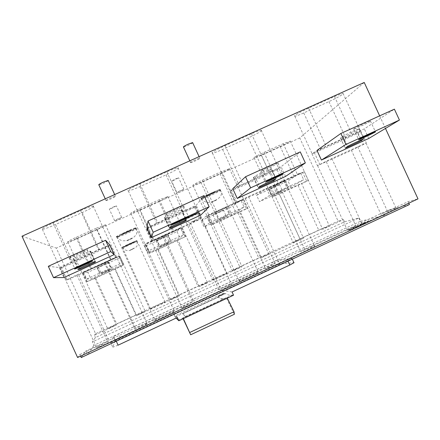 <?xml version="1.0" encoding="UTF-8"?>
<svg xmlns="http://www.w3.org/2000/svg" width="440" height="440" viewBox="0 0 440 440"><rect width="100%" height="100%" fill="white"/><g stroke="black" fill="none" stroke-linecap="round" stroke-linejoin="round"><path stroke-width="0.33" stroke-dasharray="2.2 1.65" d="M175.296 178.992L178.59 177.766L174.982 179.828L171.688 181.06L175.296 178.992M192.022 215.364L188.331 217.245L192.022 215.364M192.258 215.094L198.715 212.382L191.34 216.15L184.861 218.867L192.258 215.094M192.753 142.868L187.787 145.629L183.524 147.131M211.079 193.452L215.243 191.747L210.238 194.42L206.063 196.13L211.079 193.452M211.508 192.957L219.83 189.547C220.759 189.585 217.421 191.367 209.825 194.893L201.471 198.319C200.519 198.297 203.863 196.51 211.508 192.957M108.317 180.697L103.747 183.227L98.879 184.927M126.231 231.985L130.983 230.049L121.622 234.454L126.231 231.985M126.159 231.721L135.647 227.843C136.593 227.849 133.529 229.493 126.451 232.766L116.925 236.654C115.968 236.66 119.042 235.015 126.159 231.721M112.722 207.185L116.342 205.843L112.948 207.79L109.329 209.132L112.722 207.185M129.553 243.832L133.1 242.341L129.63 244.112L126.077 245.603L129.553 243.832M129.508 243.689L136.609 240.713L129.668 244.255L122.557 247.236L129.508 243.689M115.264 340.505L173.245 313.17L174.576 316.069L223.548 293.227L222.222 290.351L273.95 266.244L272.19 262.427L118.509 333.96L113.471 336.589L110.797 342.925L112.783 347.248L115.264 340.505L113.471 336.589M176.132 318.07L174.576 316.069M233.547 295.191L229.24 295.273L225.363 293.584L175.351 316.916M182.584 313.533L185.614 316.421L223.311 299.074L221.43 298.92L218.048 297.226L182.677 313.731L218.048 297.226M185.614 316.421L184.745 316.047L182.677 313.731M272.19 262.427L277.712 260.139L292.083 258.434L287.826 260.766L288.107 261.377M292.083 258.434L294.036 262.663L279.483 263.973L273.95 266.244M358.809 218.02L360.333 221.32L93.88 345.334L92.318 341.93L95.431 337.552L344.482 221.837L358.809 218.02L92.318 341.93M221.749 171.474L202.252 180.29C196.812 182.793 193.655 184.465 192.77 185.306L200.899 182.341L219.984 173.707C225.28 171.276 228.481 169.587 229.598 168.652L221.749 171.474L236.066 202.576L243.37 199.424L247.429 208.252L240.157 211.47L261.448 257.719L268.812 254.023L258.836 258.121L239.816 266.948L232.144 270.913L242.022 266.739L199.331 286.561L207.51 282.348L198.033 286.347L178.745 295.3L170.286 299.629L179.625 295.708L136.307 315.821L145.294 311.234L136.362 314.974L116.798 324.06L107.536 328.763L116.309 325.105L94.391 335.286L95.431 337.552M87.841 272.349L83.457 271.981L118.927 255.789L120.489 257.433L87.841 272.349L90.816 278.839L123.459 263.901L122.15 262.807L118.927 255.789M98.285 267.163L109.059 262.246L98.285 267.163M96.591 266.767L108.075 261.767L96.591 266.767L99.737 273.62L111.188 268.554L99.737 273.62M183.507 234.735L148.549 250.729L147.78 252.769L179.999 238.024L183.507 234.735L180.306 227.766L145.338 243.733L144.821 246.323L177.045 231.6L180.306 227.766M158.978 247.346L169.604 242.484L158.978 247.346M159.643 246.384L170.885 241.065L159.643 246.384L156.547 239.635L167.524 234.619L170.621 241.362M81.224 357.544L85.921 350.933L87.593 354.574M409.453 204.534L388.091 210.221L85.921 350.933M349.916 230.071L349.855 229.785C351.835 228.267 368.159 220.902 370.695 220.391L370.821 220.666C368.819 222.2 352.077 229.73 349.916 230.071M232.777 188.678L281.083 166.711L300.267 151.899M285.56 176.429L281.083 166.711M316.959 150.398L364.326 128.854L394.394 109.159M368.77 138.474L364.326 128.854M48.306 266.299L59.329 267.559L63.899 277.536M59.329 267.559L109.593 244.695M379.654 115.852L385.468 128.447M146.916 227.722L196.191 205.315L204.017 195.597M200.706 215.132L196.191 205.315M311.999 153.906L346.088 138.754L358.083 132.946L360.855 131.131L326.277 146.487L314.199 152.35L311.999 153.906L317.422 165.666L351.445 150.37L380.941 214.291L408.117 201.636L418 198.886M80.57 356.12L79.838 354.53L77.588 357.506M79.838 354.53L108.977 340.962L96.234 347.644C96.591 347.947 100.535 346.368 108.075 342.903L135.416 330.165L147.653 323.692C146.834 323.62 142.791 325.254 135.514 328.598L192.858 301.889L181.599 307.879C182.71 307.824 187.006 306.081 194.48 302.649L221.282 290.158L232.023 284.394C230.472 284.664 226.1 286.451 218.889 289.768L275.149 263.565L265.309 268.884C267.157 268.483 271.783 266.579 279.186 263.18L305.47 250.932L314.661 246.235L314.765 245.845C312.516 246.444 307.824 248.386 300.685 251.669L355.883 225.962L347.408 230.285L347.418 230.637C349.965 229.9 354.91 227.849 362.252 224.477L388.025 212.471L396.127 208.346L395.934 208.038C393.014 208.956 388.014 211.041 380.941 214.291M238.876 281.199L239.096 280.88C241.148 279.301 257.416 271.909 258.495 272.058L258.302 272.388C256.234 273.971 239.613 281.512 238.876 281.199M154.649 320.436L154.907 320.161C156.987 318.511 174.631 310.425 174.647 311.118L174.389 311.41C172.31 313.071 154.291 321.305 154.649 320.436M261.646 130.565L261.184 130.174C259.501 130.46 256.273 131.665 251.499 133.788L225.082 145.656C217.685 149.066 213.301 151.487 211.931 152.911L212.454 153.191C214.236 152.895 217.619 151.641 222.602 149.424L248.27 137.88C255.398 134.596 259.859 132.16 261.646 130.565M278.872 168.421L269.291 172.409L231.308 190.053L230.137 191.147L239.921 187.055L265.551 175.395L277.107 169.78L278.872 168.421L284.383 180.378L248.496 196.515L236.847 202.081L235.604 203.027L270.952 187.121L284.383 180.378M388.091 210.221L389.714 213.736M93.88 345.334L87.698 354.805M360.333 221.32L389.813 213.961M110.797 342.925L116.094 340.813L287.826 260.766M232.458 294.976L178.365 320.238M261.344 155.001L253.979 157.625C255.255 156.613 258.594 154.858 263.995 152.372L283.217 143.682L290.296 141.202C288.8 142.307 285.423 144.067 280.17 146.487L261.344 155.001L275.297 185.295L302.736 172.59L306.741 181.269L308.308 180.384L301.516 183.381L322.674 229.29L329.389 225.924L318.791 230.285L300.036 238.992L293.123 242.6L303.523 238.178L261.448 257.719M219.984 173.707L233.998 204.155L207.526 216.062L211.563 224.846L218.944 221.579L239.816 266.948M118.091 345.164L112.783 347.248M308.308 180.384L304.271 171.617L269.577 187.462L273.625 196.257L272.377 197.005L279.29 193.952L300.036 238.992M188.265 217.234L195.322 214.016L188.265 217.234M176.886 192.489L176.963 192.528C179.614 191.626 181.94 190.548 183.953 189.294L183.871 189.25C181.203 190.163 178.871 191.246 176.886 192.489M95.672 278.02L123.178 265.315L118.916 256.245L82.693 272.784L86.823 281.782L95.672 278.02L116.798 324.06M123.03 265.204L114.763 268.873L136.307 315.821M96.129 228.278L76.054 237.353C70.549 239.894 67.755 241.401 67.683 241.879L67.832 241.896C69.234 241.654 72.424 240.427 77.407 238.205L97.047 229.317C102.41 226.848 105.259 225.324 105.589 224.736L96.129 228.278L110.622 259.848M122.199 247.341L122.337 247.335C123.646 247.121 137.346 240.823 136.967 240.609L136.829 240.614C135.537 240.812 121.616 247.22 122.199 247.341M150.441 308.847L150.53 308.743C151.541 307.885 165.248 301.576 165.165 302.011L165.077 302.115C164.087 302.968 150.15 309.375 150.441 308.847M126.011 245.603L133.172 242.341L126.011 245.603M184.509 218.944L184.646 218.966C185.933 218.735 198.82 212.79 199.067 212.311L198.935 212.284C197.654 212.504 184.558 218.554 184.509 218.944M212.575 279.994L212.652 279.879C213.664 279.043 226.567 273.125 227.095 273.257L227.035 273.378C226.034 274.208 212.911 280.22 212.575 279.994M87.312 281.732L83.226 272.817L119.103 256.438L123.178 265.315M364.227 82.456L299.761 137.968L338.102 221.128L343.464 219.632L322.674 229.29M343.464 219.632L344.482 221.837M86.823 281.782L114.763 268.873M158.95 201.316C164.28 198.864 167.31 197.257 168.036 196.493L159.396 199.672L139.607 208.615C134.139 211.134 131.159 212.729 130.675 213.389L139.59 210.073L158.95 201.316L173.047 231.985L145.822 244.239L149.99 252.863L177.914 239.965L199.331 286.561M207.526 216.062L208.175 215.496L212.251 224.356L240.157 211.47M273.625 196.257L301.516 183.381M272.377 197.005L268.362 188.287L275.297 185.295M200.799 198.413L201.179 198.457C203.704 197.912 219.901 190.377 220.49 189.47L220.115 189.409C217.575 189.954 201.042 197.665 200.799 198.413M114.565 220.677L114.637 220.693C117.48 219.731 119.845 218.642 121.732 217.431L121.655 217.415C118.789 218.389 116.424 219.478 114.565 220.677M116.254 236.814L116.628 236.792C119.229 236.28 136.84 228.151 136.334 227.695L135.938 227.706C133.337 228.217 115.368 236.528 116.254 236.814M121.434 234.46L121.622 234.454C122.881 234.207 131.461 230.241 131.17 230.043L130.983 230.049C129.718 230.296 121.055 234.3 121.434 234.46M205.882 196.108L206.063 196.13C207.29 195.866 215.182 192.192 215.424 191.769L215.243 191.747C214.016 192.005 206.041 195.723 205.882 196.108M190.448 162.569L190.669 162.663C191.989 162.602 199.865 158.901 200.013 158.268L199.793 158.169C198.473 158.23 190.514 161.975 190.448 162.569M105.88 200.585L106.09 200.624C107.448 200.602 116.023 196.625 115.627 196.202L115.412 196.152C114.054 196.174 105.397 200.195 105.88 200.585M145.822 244.239L149.886 253.088L157.746 249.596L178.745 295.3M157.746 249.596L185.68 236.522L181.588 227.629L145.888 243.931M185.68 236.522L177.914 239.965M223.548 293.227L225.363 293.584M223.927 294.08L218.576 296.571L217.927 296.411L223.234 293.937L223.883 293.981L223.185 293.838L217.877 296.312L218.532 296.478L223.883 293.981M232.067 291.968L222.222 290.351M177.342 317.51L173.245 313.17M223.207 298.865L221.337 298.711L217.954 297.033M183.123 318.747L182.776 318.005L185.713 316.635M223.311 299.074L226.221 297.715L234.388 314.254M183.348 318.643L183.062 318.032L226.221 297.715M226.974 297.523L227.271 298.122M183.062 318.032L182.776 318.005M355.229 226.908L353.925 227.519L357.44 226.716L362.472 223.724L366.603 222.448L362.94 223.316L357.935 226.287L355.229 226.908L354.024 227.739L357.544 226.941L362.571 223.949L366.707 222.673L363.044 223.537L358.039 226.512L355.327 227.134M349.811 229.845L349.75 229.565C351.731 228.047 368.055 220.682 370.59 220.165L370.716 220.44C368.715 221.975 351.973 229.504 349.811 229.845M127.782 190.735L128.321 190.872C130.35 190.553 134.206 189.134 139.887 186.615L166.056 174.851C173.25 171.534 177.392 169.24 178.47 167.954L177.909 167.739C175.995 168.041 172.315 169.4 166.87 171.815L139.92 183.926C132.462 187.363 128.414 189.635 127.782 190.735M146.685 229.108L183.475 212.735L194.568 207.328L195.288 206.437L157.911 223.064L146.79 228.498L146.685 229.108L152.196 241.104L188.92 224.582L200.057 219.257L200.844 218.515L163.531 235.301L152.372 240.647L152.196 241.104M408.82 203.165L408.117 201.636M60.594 267.702L61.6 267.817L67.155 279.934L78.683 274.912L115.951 257.653L110.424 245.608L110.055 245.201L98.637 250.019L60.594 267.702L66.22 279.978L76.868 274.863L108.075 342.903M360.855 131.131L366.317 142.972L331.81 158.482L317.422 165.666M93.665 206.074L93.154 205.986C90.992 206.311 86.79 207.851 80.547 210.606L53.064 222.954C45.54 226.424 41.844 228.542 41.976 229.306L42.378 229.35C44.671 229.009 49.071 227.403 55.572 224.527L82.247 212.531C89.518 209.187 93.319 207.037 93.665 206.074M110.055 245.201L115.66 257.406L76.868 274.863M195.288 206.437L200.844 218.515M230.137 191.147L235.604 203.027M294.47 115.808L294.833 116.276C296.395 116.001 299.365 114.884 303.754 112.932L328.944 101.602C336.006 98.357 340.775 95.783 343.239 93.885L343.013 93.286L334.499 96.492L308.589 108.136C301.257 111.513 296.549 114.07 294.47 115.808M61.6 267.817L73.178 262.911L110.424 245.608M306.741 181.269L279.29 193.952M304.271 171.617L302.736 172.59M268.362 188.287L269.577 187.462M206.349 215.881L201.064 220.632L204.006 227.035L235.813 212.476L232.876 206.102L240.829 200.139L206.349 215.881L209.545 222.827L244.013 207.059L240.829 200.139M201.064 220.632L232.876 206.102M167.524 234.619L156.547 239.635M299.761 137.968L56.331 248.094L95.585 333.702L338.102 221.128M22 236.209L56.331 248.094M272.074 195.591L282.414 190.812L272.074 195.591M269.104 189.145L279.439 184.36L269.104 189.145M155.975 240.812L166.606 235.956L155.975 240.812M215.974 212.256L226.82 207.246L215.974 212.256L219.082 219.016L229.999 214.022L219.082 219.016M123.459 263.901L120.489 257.433M83.457 271.981L86.691 279.031L122.15 262.807M148.549 250.729L145.338 243.733M266.508 188.413L269.687 195.311L303.677 179.762L300.514 172.893L266.508 188.413L256.581 195.272L259.512 201.63L290.906 187.259L303.677 179.762M243.37 199.424L242.391 200.145L246.417 208.89L218.944 221.579M202.252 180.29L216.59 211.47L236.066 202.576M246.417 208.89L247.429 208.252M212.251 224.356L211.563 224.846M216.59 211.47L208.175 215.496M233.998 204.155L242.391 200.145M209.545 222.827L204.006 227.035M235.813 212.476L244.013 207.059M215.897 221.298L226.386 216.497L215.897 221.298M95.585 333.702L94.391 335.286M212.911 214.808L223.405 210.018L212.911 214.808M290.906 187.259L287.986 180.923L300.514 172.893M86.691 279.031L90.816 278.839M288.31 187.341L276.408 192.957L288.31 187.341L285.219 180.637L284.031 181.418L287.095 188.067M181.588 227.629L181.187 228.091L185.235 236.902M173.047 231.985L181.187 228.091M144.821 246.323L147.78 252.769M177.045 231.6L179.999 238.024M269.687 195.311L259.512 201.63M101.305 273.74L112.074 268.812L101.305 273.74M285.219 180.637L274.45 185.559L273.372 186.351L284.031 181.418M256.581 195.272L287.986 180.923M83.226 272.817L82.693 272.784M115.66 257.406L115.951 257.653M69.515 257.966C68.134 257.972 84.535 250.393 87.236 249.788L87.654 249.733C88.726 249.871 72.6 257.301 69.905 257.912L69.515 257.966M90.266 251.103L90.877 251.427C91.85 251.537 76.538 258.588 74.206 259.105L73.062 258.923C71.786 258.935 87.511 251.68 89.914 251.152L90.266 251.103L95.068 261.569M351.445 150.37L366.317 142.972M359.111 128.92L356.417 130.724C354.679 131.967 342.672 137.61 340.599 138.166L342.947 136.263C344.509 135.097 356.829 129.288 358.985 128.711L363.715 138.892M67.155 279.934L66.22 279.978M146.79 228.498L152.372 240.647M194.568 207.328L200.057 219.257M166.304 214.011C166.128 213.51 180.939 206.608 183.573 205.959L184.047 205.953C183.942 206.575 169.389 213.345 166.771 213.989L166.304 214.011M181.753 209.523L181.22 210.364C181.148 210.909 167.233 217.365 164.956 217.91L164.582 217.927L164.906 217.179C164.731 216.739 179.003 210.095 181.357 209.528L181.753 209.523L186.494 219.83M231.308 190.053L236.847 202.081M277.107 169.78L282.552 181.588M260.981 171.006C261.828 170.088 275.435 163.691 277.959 163.031L278.339 163.125C277.233 164.159 263.868 170.423 261.377 171.078L260.981 171.006M271.348 168.806L269.709 170.137C268.747 171.055 255.921 177.051 253.732 177.606L253.413 177.546L254.854 176.303C255.607 175.472 268.769 169.306 271.035 168.724L276.018 178.937M314.199 152.35L319.693 164.257M358.083 132.946L363.484 144.639M353.611 128.937C355.333 127.655 368.06 121.638 370.442 120.978L370.596 121.22C368.638 122.612 356.147 128.502 353.804 129.145L353.611 128.937M194.392 220.764C191.257 222.255 191.153 222.365 194.073 221.089C197.203 219.599 197.307 219.494 194.392 220.764M192.528 215.694L185.136 219.456L191.609 216.733L198.99 212.977L192.528 215.694M214.258 200.827C209.968 202.889 209.77 203.088 213.67 201.416C217.954 199.359 218.152 199.166 214.258 200.827M211.882 193.771C204.237 197.323 200.888 199.106 201.839 199.122L210.188 195.69C217.789 192.159 221.122 190.382 220.198 190.35L211.882 193.771M129.602 239.36C125.455 241.357 125.477 241.456 129.674 239.652C133.821 237.661 133.799 237.562 129.602 239.36M126.533 232.54C119.422 235.835 116.342 237.474 117.293 237.463L126.819 233.569C133.898 230.291 136.961 228.657 136.02 228.657L126.533 232.54M132.022 249.233C128.97 250.69 128.981 250.74 132.061 249.392C135.119 247.94 135.108 247.885 132.022 249.233M129.789 244.288L122.832 247.83L129.943 244.844L136.884 241.313L129.789 244.288M120.296 337.849L118.509 333.96M277.712 260.139L279.483 263.973M251.499 133.788L269.291 172.409M274.857 184.481L305.47 250.932M107.817 261.641L110.957 268.488M108.075 261.767L111.188 268.554M116.094 340.813L116.38 341.435M280.17 146.487L294.096 176.71M200.899 182.341L214.935 212.856M283.217 143.682L297.445 174.554M77.407 238.205L91.614 269.165M94.721 278.047L116.309 325.105M158.163 249.002L179.625 295.708M220.693 220.38L242.022 266.739M282.326 192.165L303.523 238.178M97.047 229.317L111.227 260.211M139.59 210.073L153.714 240.812M159.396 199.672L173.795 231.006M139.887 186.615L157.35 224.62M162.811 236.5L192.858 301.889M326.31 161.843L355.883 225.962M270.952 187.121L300.685 251.669M245.339 198.82L275.149 263.565M188.92 224.582L218.889 289.768M105.297 262.757L135.514 328.598M78.683 274.912L108.977 340.962M331.81 158.482L362.252 224.477M357.66 146.68L388.025 212.471M80.547 210.606L98.637 250.019M104.291 262.345L135.416 330.165M166.87 171.815L184.806 210.832M139.92 183.926L157.911 223.064M190.416 223.025L221.282 290.158M222.602 149.424L239.921 187.055M225.082 145.656L242.919 184.404M303.754 112.932L320.936 150.194M55.572 224.527L73.178 262.911M334.499 96.492L352.143 134.728M298.078 185.35L318.791 230.285M263.995 152.372L278.251 183.321M167.761 234.273L170.885 241.065M156.695 239.327L159.819 246.131M226.892 207.273L229.999 214.022M96.943 266.849L100.062 273.647M238.002 212.856L258.836 258.121M215.341 212.784L218.422 219.489M226.171 207.84L229.251 214.533M177.073 240.746L198.033 286.347M139.607 208.615L154.038 240.026M273.345 186.296L276.408 192.957M274.45 185.559L277.541 192.269M115.28 269.044L136.362 314.974M76.054 237.353L90.574 269M82.247 212.531L99.809 250.795M356.417 130.724L360.745 140.107M73.892 259.149L78.413 269.005M73.062 258.923L77.853 269.374M90.877 251.427L95.618 261.756M163.531 235.301L194.48 302.649M166.056 174.851L183.475 212.735M340.445 137.984L345.07 148.011M342.947 136.263L347.633 146.416M181.22 210.364L185.686 220.077M164.582 217.927L169.29 228.168M164.906 217.179L169.675 227.552M248.496 196.515L279.186 263.18M248.27 137.88L265.551 175.395M269.709 170.137L274.098 179.663M253.413 177.546L258.082 187.677M254.854 176.303L259.578 186.566M328.944 101.602L346.088 138.754M308.589 108.136L326.277 146.487M53.064 222.954L71.203 262.499M183.871 189.25L178.59 177.766M184.861 218.867L185.136 219.456C189.519 223.966 190.641 221.909 193.93 221.023C195.828 219.148 200.651 220.539 198.99 212.977L198.715 212.382M176.963 192.528L171.688 181.06M199.793 158.169L199.095 156.646M201.471 198.319L201.839 199.122C205.689 204.171 211.717 202.125 213.296 201.234C220.721 198.055 223.02 194.425 220.198 190.35L219.83 189.547M190.669 162.663L189.816 160.815M115.412 196.152L114.686 194.568M116.925 236.654L117.293 237.463C121.138 242.358 126.654 240.818 129.52 239.365L134.079 237.001L136.34 234.586L136.994 231.688L135.647 227.843M106.09 200.624L105.254 198.809M121.655 217.415L116.342 205.843M122.557 247.236L122.832 247.83C125.741 251.086 128.799 251.576 132.006 249.288C136.279 246.593 138.072 247.77 136.884 241.313L136.609 240.713M114.637 220.693L109.329 209.132M229.433 168.487L268.812 254.023M261.184 130.174L278.812 168.438M284.328 180.4L314.661 246.235M290.219 140.948L329.389 225.924M105.402 224.697L145.184 311.355M122.337 247.335L150.53 308.743M192.957 185.422L232.216 270.765M184.646 218.966L212.652 279.879M67.832 241.896L107.635 328.675M254.111 157.817L293.101 242.468M201.179 198.457L239.096 280.88M115.33 340.434L113.531 336.523M130.873 213.444L170.396 299.497M167.833 196.405L207.411 282.497M116.628 236.792L154.907 320.161M292.418 259.364L292.055 258.582M128.321 190.872L181.913 307.522M93.154 205.986L147.34 324.022M177.909 167.739L231.743 284.79M212.454 153.191L265.529 268.494M294.833 116.276L312.169 153.863M317.587 165.616L347.408 230.285M42.378 229.35L96.503 347.397M343.013 93.286L360.525 131.214M365.998 143.077L396.127 208.346M167.668 234.267L170.797 241.076M269.132 189.195L272.091 195.624M107.729 261.652L110.875 268.505M226.82 207.246L229.933 214.011M215.413 212.806L218.493 219.494M212.977 214.825L215.958 221.304M156.635 239.63L159.731 246.373M156.057 240.812L159.055 247.335M273.372 186.351L276.436 192.99M97.02 266.838L100.139 273.631M98.357 267.152L101.371 273.724M285.197 180.576L288.293 187.297M87.236 249.788L92.307 260.843M74.206 259.105L78.678 268.862M89.914 251.152L94.727 261.641M183.573 205.959L188.606 216.904M164.956 217.91L169.51 227.816M181.357 209.528L186.137 219.918M277.959 163.031L282.953 173.871M253.732 177.606L258.297 187.517M271.035 168.724L275.776 179.014M358.985 128.711L363.688 138.903M370.442 120.978L375.397 131.709M340.599 138.166L345.125 147.978M108.983 262.251L112.002 268.829M69.905 257.912L74.877 268.752M279.439 184.36L282.414 190.812M198.935 212.284L227.035 273.378M166.771 213.989L171.683 224.675M166.524 235.956L169.527 242.49M135.938 227.706L174.389 311.41M220.115 189.409L258.302 272.388M353.804 129.145L358.617 139.574M223.339 209.996L226.325 216.491M136.829 240.614L165.077 302.115M261.377 171.078L266.233 181.627"/><path stroke-width="0.66" d="M189.816 160.815L183.524 147.131C182.947 146.889 184.558 145.877 188.364 144.084L192.621 142.588L192.753 142.868M105.254 198.809L98.879 184.927C98.302 184.712 99.787 183.777 103.334 182.122L108.191 180.422L108.317 180.697M288.107 261.377L289.79 265.029L232.067 291.968L233.547 295.191L178.833 320.749L176.132 318.07M408.82 203.165L409.453 204.534L81.224 357.544L80.57 356.12M237.276 198.451L285.56 176.429L305.349 162.927L300.267 151.899L245.531 176.748L232.777 188.678L237.276 198.451L250.646 187.847L245.531 176.748M321.42 160.072L368.77 138.474L399.432 120.059L394.394 109.159L340.863 133.463L316.959 150.398L321.42 160.072L345.928 144.441L340.863 133.463M53.515 277.662L63.899 277.536L114.147 254.617L109.593 244.695L105.573 240.295L48.306 266.299L53.515 277.662L110.754 251.581L114.147 254.617M379.654 115.852L364.227 82.456L22 236.209L77.588 357.506L418 198.886L385.468 128.447M151.454 237.6L200.706 215.132L209.149 206.756L204.017 195.597L148.038 221.018L146.916 227.722L151.454 237.6L153.197 232.249L148.038 221.018M87.593 354.574L389.714 213.736M178.833 320.749L177.342 317.51L118.091 345.164L116.38 341.435M289.79 265.029L294.036 262.663M227.271 298.122L233.998 311.735L234.388 314.254L190.663 334.774L183.123 318.747M183.348 318.643L190.663 334.774M233.998 311.735L189.844 332.448M74.586 269.022C73.266 269.159 89.672 261.591 92.307 260.843L92.714 260.755C93.726 260.755 77.588 268.191 74.96 268.939L74.586 269.022M105.573 240.295L110.754 251.581M361.036 140.734L363.688 138.903C361.576 139.568 349.239 145.349 347.633 146.416L345.202 148.137C347.232 147.494 359.255 141.878 361.036 140.734L360.745 140.107M77.869 269.406L78.942 269.434C81.219 268.796 96.536 261.745 95.618 261.756L94.727 261.641C92.384 262.295 76.654 269.544 77.869 269.406L77.853 269.374M171.325 224.934C171.21 224.56 186.027 217.679 188.606 216.904L189.057 216.854C188.898 217.349 174.334 224.103 171.771 224.868L171.325 224.934M185.917 220.583L186.516 219.874L186.137 219.918C183.832 220.6 169.548 227.222 169.675 227.552L169.29 228.168L169.648 228.118C171.875 227.464 185.796 221.018 185.917 220.583L185.686 220.077M265.958 181.808C266.855 181.005 280.478 174.642 282.953 173.871L283.305 173.905C282.145 174.823 268.769 181.066 266.327 181.825L265.958 181.808M274.373 180.252L275.776 179.014C273.554 179.696 260.381 185.84 259.578 186.566L258.379 187.693C260.519 187.038 273.356 181.066 274.373 180.252L274.098 179.663M358.545 139.618C360.311 138.441 373.06 132.457 375.397 131.709L375.518 131.879C373.511 133.161 361.004 139.024 358.705 139.761L358.545 139.618M345.928 144.441L399.432 120.059M250.646 187.847L305.349 162.927M153.197 232.249L209.149 206.756M78.413 269.005L78.639 269.5M199.095 156.646L192.621 142.588M114.686 194.568L108.191 180.422M294.008 262.823L292.418 259.364M78.678 268.862L78.942 269.434M169.51 227.816L169.648 228.118"/></g></svg>
